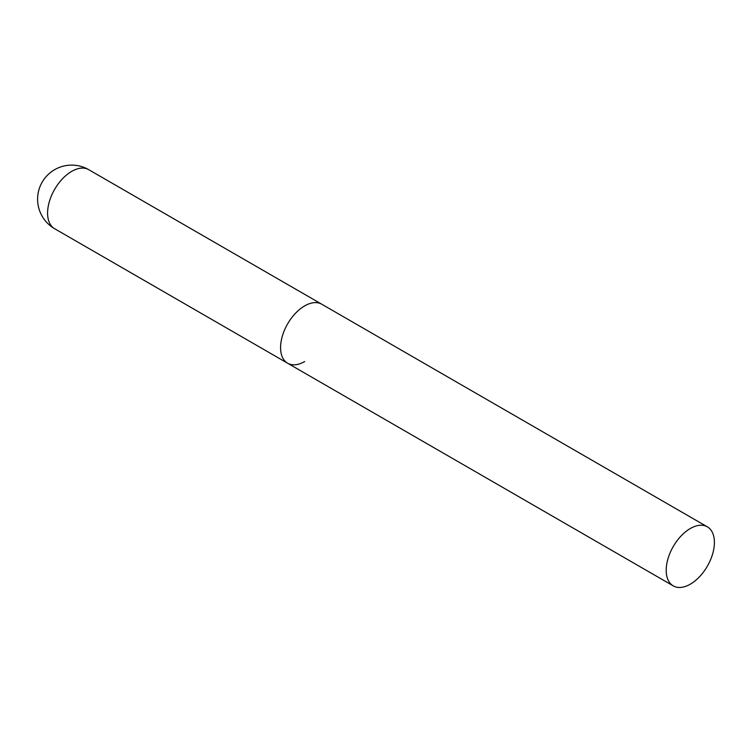 <?xml version="1.0" encoding="UTF-8"?>
<svg xmlns="http://www.w3.org/2000/svg" width="752" height="752" viewBox="0 0 752 752"><rect width="100%" height="100%" fill="white"/><g stroke="black" fill="none" stroke-linecap="round" stroke-linejoin="round"><path stroke-width="1.13" d="M304.673 361.543A34.084 19.684 -60 0 1 287.631 363.235A34.084 19.684 -60 0 1 282.404 335.918A34.084 19.684 -60 0 1 304.673 305.885A34.084 19.684 -60 0 1 321.715 304.193A34.084 19.684 120 0 0 295.442 313.33A34.084 19.684 120 0 0 280.571 347.631A34.084 19.684 120 0 0 287.631 363.235L54.642 228.721A34.084 19.684 -60 0 1 47.583 213.117A34.084 19.684 -60 0 1 71.684 171.371A34.084 19.684 -60 0 1 88.727 169.679A34.084 34.084 0 0 0 37.6 199.205A34.084 34.084 0 0 0 54.642 228.721M714.4 542.436A34.084 19.684 120 0 0 707.341 526.832A34.084 19.684 120 0 0 681.077 535.969A34.084 19.684 120 0 0 666.197 570.27A34.084 19.684 120 0 0 673.256 585.874A34.084 19.684 120 0 0 699.52 576.746A34.084 19.684 120 0 0 714.4 542.436M707.341 526.832L88.727 169.679M287.631 363.235L673.256 585.874"/></g></svg>
